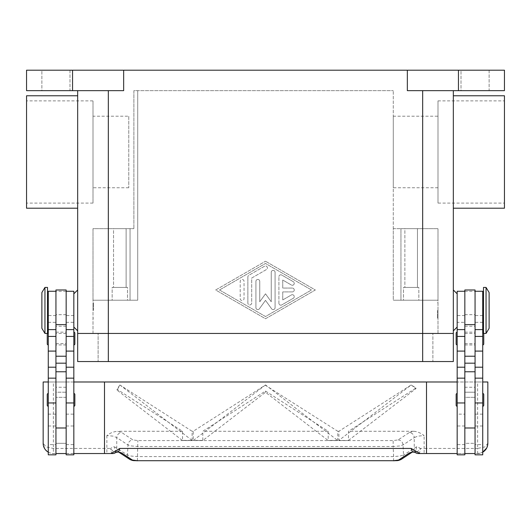 <?xml version="1.0" encoding="UTF-8"?>
<svg xmlns="http://www.w3.org/2000/svg" width="531" height="531" viewBox="0 0 531 531"><rect width="100%" height="100%" fill="white"/><g stroke="black" fill="none" stroke-linecap="round" stroke-linejoin="round"><path stroke-width="0.4" stroke-dasharray="2.65 1.99" d="M41.883 70.205L69.992 70.205L69.992 90.648L41.883 90.648L41.883 70.205L69.992 70.205L69.992 90.648L41.883 90.648L41.883 70.205L69.992 70.205L41.883 70.205M461.008 70.205L489.117 70.205L489.117 90.648L461.008 90.648L461.008 70.205L489.117 70.205L489.117 90.648L461.008 90.648L461.008 70.205L489.117 70.205L461.008 70.205M404.881 287.43L417.459 287.43L404.881 287.43L404.881 228.655L417.459 228.655L404.881 228.655L417.459 228.655L417.459 287.43L404.881 287.43L417.459 287.43L417.459 228.655L404.881 228.655L404.881 287.43M418.84 300.214L403.5 300.214L403.5 287.43L418.84 287.43L418.84 300.214L403.5 300.214L403.5 287.43L418.84 287.43L418.84 300.214L403.5 300.214L418.84 300.214M113.541 287.43L126.119 287.43L113.541 287.43L113.541 228.655L126.119 228.655L113.541 228.655L126.119 228.655L126.119 287.43L113.541 287.43L126.119 287.43L126.119 228.655L113.541 228.655L113.541 287.43M127.5 300.214L112.16 300.214L112.16 287.43L127.5 287.43L127.5 300.214L112.16 300.214L112.16 287.43L127.5 287.43L127.5 300.214L112.16 300.214L127.5 300.214M504.45 95.759L504.45 208.212M453.335 151.985L453.335 208.212L453.335 151.985M26.55 95.759L26.55 208.212M77.665 151.985L77.665 208.212L77.665 151.985M438.002 203.094L438.002 100.87L504.45 100.87L504.45 203.094L438.002 203.094L438.002 100.87M438.002 187.762L393.279 187.762L393.279 116.209L438.002 116.209L438.002 187.762L438.002 116.209M128.774 187.762L92.998 187.762L92.998 116.209L128.774 116.209L128.774 187.762L128.774 116.209M92.998 203.094L26.55 203.094L26.55 100.87L92.998 100.87L92.998 203.094L92.998 100.87M453.335 310.436L453.335 289.986L453.335 310.436M457.171 310.436L457.171 293.822L457.171 310.436M437.491 310.436L437.491 318.102L437.491 310.436M438.002 310.436L438.002 318.102L438.002 310.436M77.665 310.436L77.665 289.986L77.665 310.436M73.829 310.436L73.829 293.822L73.829 310.436M93.509 310.436L93.509 302.77L93.509 310.436M92.998 310.436L92.998 302.77L92.998 310.436M486.051 333.435L486.051 287.43M489.117 328.324L489.117 292.541M483.495 333.435L483.495 287.43M482.725 310.436L482.725 297.652L482.725 310.436M482.725 444.606L482.725 378.158L482.725 444.606L475.059 444.606L475.059 371.766L475.059 453.547L475.059 306.925L475.059 392.21L464.837 392.21L464.837 443.325L475.059 443.325L475.059 392.21L464.837 392.21L464.837 291.678L464.837 453.547L464.837 443.325L475.059 443.325L475.059 453.547L464.837 453.547L464.837 378.158L464.837 414.134L457.171 414.134L457.171 378.158L457.171 414.134M475.059 289.986L475.059 444.606M464.837 289.986L464.837 444.606L464.837 397.327L475.059 397.327L464.837 397.327L464.837 387.258L475.059 387.258M464.837 414.134L464.837 387.258M457.171 399.883L457.171 393.491L457.171 399.883M482.725 399.883L482.725 393.491L482.725 399.883M457.171 338.546L457.171 332.154L457.171 338.546M483.495 332.499A1.022 1.022 0 0 1 483.748 333.176L483.748 333.435M482.725 338.546L482.725 332.154L482.725 338.546M44.949 333.435L44.949 287.43M41.883 328.324L41.883 292.541M47.505 333.435L47.505 287.43M48.275 310.436L48.275 297.652L48.275 310.436M48.275 444.606L48.275 378.158L48.275 444.606L55.941 444.606L55.941 371.766L55.941 453.547L55.941 306.925L55.941 392.21L66.163 392.21L66.163 289.986M48.275 329.598L48.275 315.547L48.275 329.598M55.941 289.986L55.941 444.606M66.163 396.79L66.163 453.547L66.163 443.325L55.941 443.325L55.941 392.21L66.163 392.21L66.163 443.325L55.941 443.325L55.941 453.547L66.163 453.547L66.163 291.267L66.163 396.79M73.829 396.79L73.829 444.606L73.829 396.79M73.829 329.598L73.829 315.547L73.829 329.598M74.851 405.246L74.851 394.513M73.829 393.491L73.829 406.268L73.829 393.491M48.275 406.268L48.275 393.491L48.275 406.268M47.252 405.246L47.252 394.513M74.851 343.909L74.851 333.176M73.829 332.154L73.829 344.931L73.829 332.154M47.505 332.499A1.022 1.022 0 0 0 47.252 333.176L47.252 333.435M48.275 344.931L48.275 332.154L48.275 344.931M47.252 343.909L47.252 333.176M117.404 451.881A5.111 3.85 101.6 0 1 114.636 446.896L113.096 446.85L110.687 448.436A5.111 1.905 -90 0 0 112.592 453.547M114.636 446.896L127.486 455.021L131.137 456.056L137.376 456.574L393.624 456.574L393.624 460.795M398.097 439.92A5.111 4.865 56.7 0 1 403.036 444.951L403.514 455.021L399.863 456.056L393.624 456.574L393.152 446.505L137.848 446.505L131.608 445.994L127.964 444.951L116.747 437.577L113.096 436.13L106.877 435.573C109.824 433.123 113.342 431.696 117.444 431.278L121.685 432.539L132.903 439.92L137.848 440.584L393.152 440.584L398.097 439.92L409.315 432.539A5.111 4.865 -123.3 0 1 414.253 437.577L403.036 444.951L399.392 445.994L393.152 446.505L393.152 440.584M487.836 443.325L486.701 448.011L487.836 443.325L484.843 446.943L477.615 448.436L477.615 381.988L487.836 381.988L487.836 443.325M486.383 448.582L482.971 452.034M118.878 452.226L118.977 452.293A5.111 4.865 123.3 0 1 118.878 452.226A5.111 4.865 123.3 0 1 118.858 452.206A5.111 4.865 123.3 0 1 116.747 447.952L116.747 437.577A5.111 4.865 123.3 0 1 121.685 432.539M137.376 460.795L137.848 440.584M400.885 459.58L401.37 459.295A5.111 4.865 -123.3 0 0 403.514 455.021L416.364 446.896L417.904 446.85L420.313 448.436A5.111 1.553 -52.6 0 1 415.302 452.498M409.315 432.539L413.556 431.278C416.828 431.378 420.353 432.805 424.123 435.573L417.904 436.13L414.253 437.577L414.253 447.952A5.111 4.865 -123.3 0 1 412.142 452.206A5.111 4.865 -123.3 0 1 412.122 452.226A5.111 4.865 -123.3 0 1 412.016 452.293L412.122 452.226M106.877 435.573L106.877 453.547L52.237 453.481L49.469 452.77L47.013 451.317L45.049 449.239L43.562 446.153L43.164 443.325L46.157 446.943L53.385 448.436L110.687 448.436A5.111 1.553 52.6 0 0 115.698 452.498M48.275 381.988L73.829 381.988L73.829 453.547L53.385 453.547A10.222 10.222 0 0 1 48.275 452.18M44.71 448.735L43.164 443.325L43.164 381.988L53.385 381.988L53.385 453.547M278.914 303.254L278.914 276.724L278.914 303.254A1.918 1.918 0 0 0 281.788 304.913L293.291 298.283A1.918 1.918 0 0 0 293.995 295.661A1.918 1.918 0 0 0 291.373 294.957L282.751 299.935L282.751 291.904L292.335 291.904A1.918 1.918 0 0 0 294.254 289.986A1.918 1.918 0 0 0 292.335 288.074L282.751 288.074L282.751 280.043L291.373 285.014A1.918 1.918 0 0 0 293.995 284.317A1.918 1.918 0 0 0 293.291 281.695L281.788 275.065A1.918 1.918 0 0 0 278.914 276.724A1.918 1.918 0 0 1 281.788 275.065L293.291 281.695A1.918 1.918 0 0 1 293.995 284.317A1.918 1.918 0 0 1 291.373 285.014L282.751 280.043L282.751 288.074L292.335 288.074A1.918 1.918 0 0 1 294.254 289.986A1.918 1.918 0 0 1 292.335 291.904L282.751 291.904L282.751 299.935L291.373 294.957A1.918 1.918 0 0 1 293.995 295.661A1.918 1.918 0 0 1 293.291 298.283L281.788 304.913A1.918 1.918 0 0 1 278.914 303.254M240.198 298.608A1.918 1.918 0 0 0 242.116 300.526A1.918 1.918 0 0 0 244.034 298.608A1.918 1.918 0 0 1 242.116 300.526A1.918 1.918 0 0 1 240.198 298.608L240.198 281.364L240.198 298.608M244.034 281.364A1.918 1.918 0 0 0 242.116 279.452A1.918 1.918 0 0 0 240.198 281.364A1.918 1.918 0 0 1 242.116 279.452A1.918 1.918 0 0 1 244.034 281.364L244.034 298.608L244.034 281.364M219.502 289.986L265.5 263.449L311.498 289.986L265.5 316.529L219.502 289.986L265.5 263.449L311.498 289.986L265.5 316.529L219.502 289.986M215.666 289.986L265.5 261.239L215.666 289.986L265.5 318.739L315.334 289.986L265.5 261.239L315.334 289.986L265.5 318.739L215.666 289.986M247.864 303.035L247.864 276.943L247.864 303.035A1.918 1.918 0 0 0 249.782 304.947A1.918 1.918 0 0 0 251.701 303.035L251.701 278.052L266.456 269.536A1.918 1.918 0 0 0 267.159 266.92A1.918 1.918 0 0 0 264.544 266.217L248.827 275.284A1.918 1.918 0 0 0 247.864 276.943A1.918 1.918 0 0 1 248.827 275.284L264.544 266.217A1.918 1.918 0 0 1 267.159 266.92A1.918 1.918 0 0 1 266.456 269.536L251.701 278.052L251.701 303.035A1.918 1.918 0 0 1 249.782 304.947A1.918 1.918 0 0 1 247.864 303.035M265.5 293.822L271.248 301.761L265.5 293.822L259.752 301.761L259.752 281.364A1.918 1.918 0 0 0 257.834 279.452A1.918 1.918 0 0 0 255.915 281.364L255.915 307.675A1.918 1.918 0 0 0 259.387 308.803L265.5 300.36L271.613 308.803A1.918 1.918 0 0 0 275.085 307.675L275.085 272.297A1.918 1.918 0 0 0 273.166 270.385A1.918 1.918 0 0 0 271.248 272.297L271.248 301.761L271.248 272.297A1.918 1.918 0 0 1 273.166 270.385A1.918 1.918 0 0 1 275.085 272.297L275.085 307.675A1.918 1.918 0 0 1 271.613 308.803L265.5 300.36L259.387 308.803A1.918 1.918 0 0 1 255.915 307.675L255.915 281.364A1.918 1.918 0 0 1 257.834 279.452A1.918 1.918 0 0 1 259.752 281.364L259.752 301.761L265.5 293.822M458.452 70.205L458.452 90.648L504.45 90.648L504.45 70.205L123.663 70.205L123.663 90.648L26.55 90.648L26.55 70.205L72.548 70.205L72.548 90.648M407.337 70.205L407.337 90.648L458.452 90.648M422.669 361.545L422.669 333.435L422.669 361.545L422.669 333.435L92.998 333.435L92.998 228.655L133.885 228.655L92.998 228.655L92.998 300.214L137.721 300.214L137.721 90.648L393.279 90.648L133.885 90.648L133.885 228.655L133.885 90.648L137.721 90.648L137.721 300.214L92.998 300.214L137.721 300.214L137.721 90.648L137.721 300.214L130.055 300.214L130.055 228.655L130.055 300.214L92.998 300.214L92.998 333.435L438.002 333.435L438.002 300.214L393.279 300.214L393.279 228.655L400.945 228.655L393.279 228.655L393.279 300.214L393.279 90.648L393.279 300.214L422.669 300.214L393.279 300.214L400.945 300.214L400.945 228.655L438.002 228.655L400.945 228.655L400.945 300.214L438.002 300.214L422.669 300.214L438.002 300.214L438.002 228.655L438.002 333.435L77.665 333.435L453.335 333.435L422.669 333.435L422.669 90.648L453.335 90.648L453.335 361.545L98.109 361.545L98.109 333.435L98.109 361.545L432.891 361.545L432.891 333.435L432.891 361.545L77.665 361.545L77.665 90.648M416.364 446.896A5.111 3.85 -101.6 0 1 413.596 451.881M477.615 453.547A10.222 10.222 0 0 0 482.725 452.18L477.615 453.547L424.123 453.547L424.123 448.436L477.615 448.436L477.615 453.547L457.171 453.547L457.171 381.988L482.725 381.988M348.475 440.398L415.959 388.606L411.206 384.962L338.904 440.398L348.475 440.538L338.904 440.398M265.46 384.962L193.231 440.538L202.802 440.538L265.5 392.276L328.198 440.538L337.769 440.538L265.54 384.962L193.231 431.278L193.231 440.538L202.802 440.538L202.802 431.278L265.5 391.068L328.198 431.278L328.198 440.538L337.769 440.538L337.769 431.278L265.195 385.128M337.769 440.398L328.198 440.398M202.802 440.398L193.231 440.398M192.096 440.398L119.867 384.962L117.099 390.185L182.525 440.538L192.096 440.398L182.525 440.398M117.099 390.185L117.099 389.323L182.531 431.278L182.531 440.538L192.103 440.538L192.103 431.278L120.132 385.128M410.868 385.128L338.897 431.278L338.897 440.538L348.475 440.538L348.469 431.278L415.959 388.002L411.472 385.128M265.5 392.276L265.5 391.068M119.707 385.128L117.099 389.323M415.959 388.606L415.959 388.002M193.231 431.278L192.103 431.278M328.198 431.278L202.802 431.278M338.897 431.278L337.769 431.278M413.556 431.278L348.469 431.278M182.531 431.278L117.444 431.278M477.615 381.988L53.385 381.988M55.941 291.678L55.941 306.925L55.941 291.678M66.163 381.988L55.941 381.988M66.163 397.327L55.941 397.327L66.163 397.327M66.163 454.828L66.163 453.547M73.829 454.828L73.829 291.267M66.163 444.606L73.829 444.606M55.941 454.828L55.941 453.547M48.275 454.828L48.275 291.267M475.059 306.925L475.059 291.678L475.059 306.925M464.837 381.988L475.059 381.988M475.059 454.828L475.059 453.547M483.748 343.909L483.748 333.176M456.149 343.909L456.149 333.176M483.748 405.246L483.748 394.513M456.149 405.246L456.149 394.513M457.171 454.828L457.171 291.267M457.171 322.33L457.171 329.598L457.171 322.33L464.837 322.33M464.837 444.606L457.171 444.606M464.837 454.828L464.837 453.547M482.725 329.598L482.725 315.547L482.725 329.598M482.725 454.828L482.725 291.267M26.55 100.87L26.55 203.094M92.998 116.209L92.998 187.762M393.279 116.209L393.279 187.762M504.45 203.094L504.45 100.87M418.84 287.43L403.5 287.43L418.84 287.43M127.5 287.43L112.16 287.43L127.5 287.43M453.335 90.648L422.669 90.648M41.883 90.648L69.992 90.648L41.883 90.648M461.008 90.648L489.117 90.648L461.008 90.648M123.663 70.205L72.548 70.205M66.163 338.546L66.163 332.154L66.163 338.546M55.941 338.546L55.941 332.154L55.941 338.546M464.837 338.546L464.837 332.154L464.837 338.546M475.059 338.546L475.059 332.154L475.059 338.546M482.725 414.134L475.059 414.134M48.275 322.33L55.941 322.33M66.163 322.33L73.829 322.33M130.115 459.58L129.63 459.295A5.111 4.865 123.3 0 1 127.486 455.021L127.964 444.951A5.111 4.865 123.3 0 1 132.903 439.92M418.408 453.547A5.111 1.905 90 0 0 420.313 448.436L424.123 448.436L424.123 435.573M108.331 90.648L108.331 361.545M66.163 291.333L55.941 291.333M66.163 314.671L55.941 314.671M66.163 326.2L55.941 326.2M66.163 387.258L55.941 387.258M66.163 425.988L73.829 425.988M66.163 414.134L73.829 414.134M48.275 425.988L55.941 425.988M48.275 414.134L55.941 414.134M464.837 314.671L475.059 314.671M464.837 291.333L475.059 291.333M464.837 326.2L475.059 326.2M464.837 425.988L457.171 425.988M482.725 322.33L475.059 322.33M482.725 425.988L475.059 425.988M437.491 318.102L438.002 318.102M93.509 302.77L92.998 302.77M45.108 449.326L48.387 452.246M73.829 315.547L66.163 315.547M55.941 315.547L48.275 315.547M464.837 315.547L457.171 315.547M482.725 315.547L475.059 315.547M92.998 318.102L93.509 318.102M437.491 302.77L438.002 302.77M66.163 344.931L55.941 344.931M66.163 333.435L55.941 333.435M55.941 343.657L66.163 343.657M55.941 332.154L66.163 332.154M464.837 332.154L475.059 332.154M464.837 343.657L475.059 343.657M464.837 333.435L475.059 333.435M464.837 344.931L475.059 344.931"/><path stroke-width="0.8" d="M453.335 208.212L504.45 208.212L504.45 95.759L453.335 95.759M77.665 208.212L26.55 208.212L26.55 95.759L77.665 95.759M486.051 310.436L486.051 333.435L489.117 328.324L489.117 292.541L486.051 287.43L486.051 310.436M486.051 287.43L483.495 287.43L483.495 333.435L486.051 333.435M475.059 291.267L482.725 291.267L482.725 454.828L475.059 454.828L475.059 289.986L464.837 289.986L464.837 454.828L457.171 454.828L457.171 291.267L464.837 291.267M457.171 406.268A1.022 1.022 0 0 1 456.149 405.246L456.149 394.513A1.022 1.022 0 0 1 457.171 393.491M482.725 393.491A1.022 1.022 0 0 1 483.748 394.513L483.748 405.246A1.022 1.022 0 0 1 482.725 406.268M457.171 344.931A1.022 1.022 0 0 1 456.149 343.909L456.149 333.176A1.022 1.022 0 0 1 457.171 332.154M482.725 332.154A1.022 1.022 0 0 1 483.495 332.499M483.748 333.435L483.748 343.909A1.022 1.022 0 0 1 482.725 344.931M44.949 287.43L44.949 333.435L47.505 333.435L47.505 287.43L44.949 287.43L41.883 292.541L41.883 328.324L44.949 333.435M55.941 291.267L48.275 291.267L48.275 454.828L55.941 454.828L55.941 289.986L66.163 289.986L66.163 454.828L73.829 454.828L73.829 291.267L66.163 291.267M73.829 406.268A1.022 1.022 0 0 0 74.851 405.246L74.851 394.513A1.022 1.022 0 0 0 73.829 393.491M48.275 393.491A1.022 1.022 0 0 0 47.252 394.513L47.252 405.246A1.022 1.022 0 0 0 48.275 406.268M73.829 344.931A1.022 1.022 0 0 0 74.851 343.909L74.851 333.176A1.022 1.022 0 0 0 73.829 332.154M48.275 332.154A1.022 1.022 0 0 0 47.505 332.499M47.252 333.435L47.252 343.909A1.022 1.022 0 0 0 48.275 344.931M486.701 448.011L482.725 452.18A10.222 10.222 0 0 0 487.836 443.325L487.836 381.988L482.725 381.988M48.275 452.18A10.222 10.222 0 0 1 43.164 443.325L43.164 381.988L48.275 381.988M73.829 453.547L104.494 453.547L104.494 381.988L426.506 381.988L426.506 453.547L418.408 453.547A5.111 5.111 0 0 1 415.302 452.498A5.111 1.553 -52.6 0 1 415.302 452.492A5.111 1.553 -52.6 0 1 415.229 452.425A5.111 5.084 -90 0 0 418.408 453.547L424.123 453.547M137.376 460.716L393.624 460.716L137.376 460.716L132.425 460.058L121.685 452.989L118.519 451.927L115.771 452.425A5.111 1.553 52.6 0 1 115.698 452.492A5.111 1.553 52.6 0 1 115.698 452.498A5.111 5.111 0 0 1 112.592 453.547L106.877 453.547M117.404 451.881A5.111 3.85 101.6 0 0 117.497 451.901A5.111 3.85 101.6 0 0 117.51 451.908A5.111 3.85 101.6 0 0 118.519 451.927L119.827 448.436L115.426 450.992L115.771 452.425A5.111 5.084 90 0 1 112.592 453.547L104.494 453.547M121.685 452.989A5.111 4.865 123.3 0 1 118.984 452.293L129.617 459.288A5.111 4.865 123.3 0 1 129.617 459.288C133.381 461.16 133.799 460.423 137.376 460.795M398.575 460.058A5.111 4.865 -123.3 0 0 401.376 459.295A5.111 4.865 -123.3 0 1 401.376 459.295L412.023 452.293A5.111 4.865 -123.3 0 1 409.315 452.989L398.575 460.058L393.624 460.716M413.596 451.881A5.111 3.85 -101.6 0 1 413.503 451.901A5.111 3.85 -101.6 0 1 413.49 451.908A5.111 3.85 -101.6 0 1 412.481 451.927L415.229 452.425L415.574 450.992L411.173 448.436L412.481 451.927L409.315 452.989M115.426 450.992L110.979 453.547M411.173 448.436L119.827 448.436M420.021 453.547L415.574 450.992M104.494 381.988L73.829 381.988M426.506 381.988L457.171 381.988M457.171 453.547L426.506 453.547M66.163 453.547L55.941 453.547M464.837 453.547L475.059 453.547M77.665 90.648L77.665 333.435L453.335 333.435L77.665 333.435L77.665 361.545L453.335 361.545L453.335 90.648M72.548 90.648L72.548 70.205L26.55 70.205L26.55 90.648L123.663 90.648L123.663 70.205L407.337 70.205L407.337 90.648L504.45 90.648L504.45 70.205L458.452 70.205L458.452 90.648M72.548 70.205L123.663 70.205M407.337 70.205L458.452 70.205M48.275 402.969L55.941 402.969M66.163 402.969L73.829 402.969M132.425 460.058A5.111 4.865 123.3 0 1 129.624 459.295M66.163 363.171L55.941 363.171M66.163 356.228L55.941 356.228M66.163 324.62L55.941 324.62M66.163 336.415L73.829 336.415M66.163 351.091L73.829 351.091M66.163 367.193L73.829 367.193M48.275 336.415L55.941 336.415M48.275 351.091L55.941 351.091M48.275 367.193L55.941 367.193M464.837 363.171L475.059 363.171M464.837 356.228L475.059 356.228M464.837 324.62L475.059 324.62M464.837 336.415L457.171 336.415M464.837 351.091L457.171 351.091M464.837 367.193L457.171 367.193M464.837 402.969L457.171 402.969M482.725 336.415L475.059 336.415M482.725 351.091L475.059 351.091M482.725 367.193L475.059 367.193M482.725 402.969L475.059 402.969M108.331 90.648L108.331 361.545M422.669 90.648L422.669 361.545M457.171 327.043L453.335 330.879M77.665 289.986L73.829 293.822M482.725 323.213L483.495 323.213M464.837 427.993L475.059 427.993M48.275 297.652L47.505 297.652M48.275 378.158L55.941 378.158M48.275 329.598L55.941 329.598M66.163 378.158L73.829 378.158M66.163 329.598L73.829 329.598M66.163 371.766L55.941 371.766M401.37 459.295C397.619 461.16 397.201 460.423 393.624 460.795M117.51 451.901L118.858 452.206M413.49 451.901L412.142 452.206M115.698 452.492L117.497 451.894M415.302 452.492L413.503 451.894M55.941 427.993L66.163 427.993M47.505 323.213L48.275 323.213M464.837 371.766L475.059 371.766M464.837 329.598L457.171 329.598M464.837 378.158L457.171 378.158M482.725 329.598L475.059 329.598M482.725 378.158L475.059 378.158M482.725 297.652L483.495 297.652M73.829 327.043L77.665 330.879M457.171 293.822L453.335 289.986"/></g></svg>
